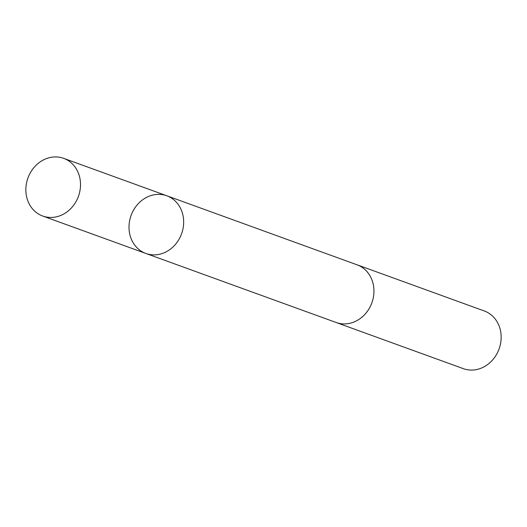 <?xml version="1.0" encoding="UTF-8"?>
<svg xmlns="http://www.w3.org/2000/svg" width="527" height="527" viewBox="0 0 527 527"><rect width="100%" height="100%" fill="white"/><g stroke="black" fill="none" stroke-linecap="round" stroke-linejoin="round"><path stroke-width="0.79" d="M356.469 264.6A30.685 26.864 109.9 0 1 357.089 264.811A30.678 26.857 109.9 0 1 363.347 268.243A30.678 26.857 109.9 0 1 370.257 306.562A30.678 26.857 109.9 0 1 336.16 322.498L145.867 253.461A30.685 26.864 -70.1 0 0 181.584 233.777A30.685 26.864 -70.1 0 0 166.802 195.774A30.685 26.864 -70.1 0 0 132.692 211.709A30.685 26.864 -70.1 0 0 139.602 250.035A30.685 26.864 -70.1 0 0 145.867 253.461A30.685 26.864 -70.1 0 0 181.584 233.777A30.685 26.864 -70.1 0 0 166.802 195.774L63.648 158.337A30.685 26.864 109.9 0 1 69.913 161.756A30.685 26.864 109.9 0 1 76.823 200.089A30.685 26.864 109.9 0 1 42.713 216.03A30.685 26.864 109.9 0 1 36.442 212.612A30.685 26.864 109.9 0 1 29.538 174.279A30.685 26.864 109.9 0 1 63.648 158.337M166.802 195.774L357.082 264.824A30.685 26.864 109.9 0 1 363.353 268.236A30.685 26.864 109.9 0 1 370.264 306.562A30.685 26.864 109.9 0 1 336.154 322.504A30.685 26.864 109.9 0 1 335.541 322.274M357.089 264.811L484.287 310.97A30.685 26.864 109.9 0 1 490.558 314.388A30.685 26.864 109.9 0 1 497.462 352.721A30.685 26.864 109.9 0 1 463.352 368.663L336.154 322.504M145.867 253.461L42.713 216.03"/></g></svg>
